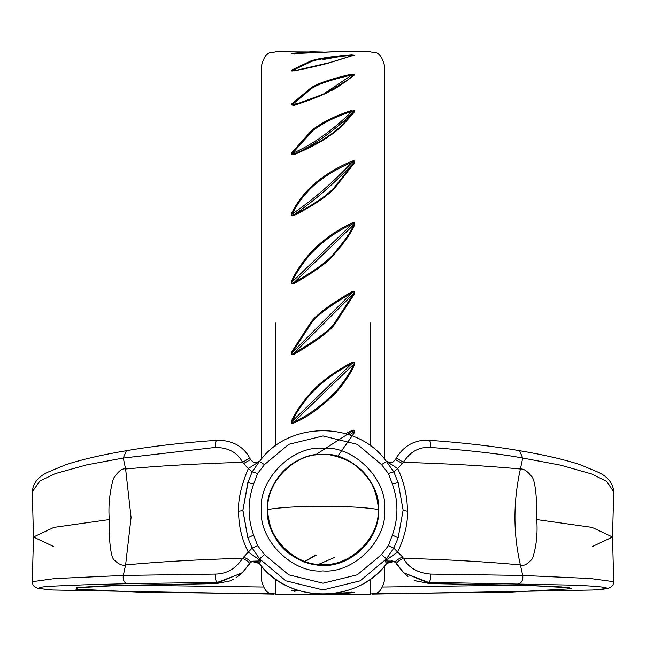 <?xml version="1.0" encoding="UTF-8"?>
<svg xmlns="http://www.w3.org/2000/svg" width="646" height="646" viewBox="0 0 646 646"><rect width="100%" height="100%" fill="white"/><g stroke="black" fill="none" stroke-linecap="round" stroke-linejoin="round"><path stroke-width="0.97" d="M126.18 585.147L263.221 587.012M382.779 587.012L519.82 585.147M373.735 593.795L512.448 592.002L571.734 588.724L561.947 586.948L526.425 585.341L429.727 583.564L403.5 572.655M393.656 561.471L395.683 562.593L393.761 561.511L386.728 563.409C356.632 603.76 290.482 604.583 259.28 563.409L252.239 561.511L250.317 562.593L252.239 561.511M386.623 563.538L385.032 560.889L394.876 561.245L403.685 572.824L428.451 582.329L429.727 583.564L416.412 581.02L413.941 579.963M273.928 594.086L52.697 589.984L37.597 588.336L34.278 586.544L32.898 584.638L32.3 581.683L54.579 578.606L123.281 575.449L215.288 574.092C226.762 573.947 235.871 568.674 242.63 558.257C247.063 560.47 249.404 562.319 249.647 563.797L251.132 561.245L260.968 560.889L252.174 548.083L248.298 552.112C241.741 539.24 238.519 525.602 238.632 511.188C237.946 499.754 241.168 485.542 248.298 468.544L242.63 462.334L249.647 457.925M273.912 594.086L53.077 590C13.792 586.754 68.113 585.623 83.253 584.856L127.48 583.669C124.145 582.813 122.748 580.076 123.281 575.449L125.615 564.927L131.073 517.486L125.615 468.996L123.281 458.038L126.422 450.698C102.149 454.784 81.969 459.443 65.868 464.668L47.723 472.242C38.106 476.788 32.962 483.281 32.308 491.711L39.931 480.987L55.225 473.623L86.637 464.878L123.281 458.038L215.288 447.428C228.28 447.517 237.397 452.491 242.63 462.334C197.854 463.634 158.851 465.855 125.615 468.996C122.498 468.003 118.452 471.104 113.486 478.298C109.618 492.058 108.213 505.81 109.287 519.562C108.778 532.514 109.917 558.192 114.657 560.348C118.719 564.346 122.369 565.872 125.615 564.927C158.851 561.786 197.854 559.557 242.63 558.257L248.298 552.112L260.968 560.889L259.321 563.482L256.777 561.576L252.344 561.471M402.644 556.981L403.37 558.257C408.603 567.761 417.72 573.042 430.712 574.092L522.719 575.449L520.385 564.927C523.494 566.413 527.532 564.313 532.498 558.612C536.382 546.597 537.787 533.588 536.713 519.562C537.214 506.981 536.099 479.655 531.359 476.175C527.289 471.007 523.631 468.616 520.385 468.996L522.719 458.038L519.578 450.698C543.843 454.784 564.031 459.435 580.124 464.668L598.269 472.242C607.894 476.788 613.038 483.281 613.692 491.711L606.537 481.31L591.768 473.994L560.688 465.168L522.719 458.038C501.732 454.065 471.063 450.537 430.712 447.428C419.246 446.661 410.129 451.627 403.37 462.334L397.702 468.544C404.259 482.554 407.481 496.766 407.368 511.188C408.054 522.719 404.832 536.358 397.702 552.112L393.826 548.083L388.351 545.692L392.38 535.082L398.162 537.795L403.12 510.162L398.162 537.795L393.826 548.083L385.032 560.889L397.702 552.112L402.644 556.981C398.13 558.96 395.74 560.704 395.489 562.206M264.448 554.551L259.571 558.887L285.863 580.835L323 589.919L360.137 580.835L386.437 558.879L381.56 554.551L357.278 574.811L323 583.193L288.722 574.811L264.448 554.551L257.649 545.692L252.174 548.083L247.846 537.795L242.88 510.631L238.632 511.188M243.356 556.981C247.87 558.96 250.26 560.696 250.511 562.206L251.132 561.245M259.377 563.538L259.321 563.482C288.366 603.962 357.634 603.962 386.679 563.482C389.409 560.962 391.751 560.3 393.713 561.495L393.761 561.511M242.597 572.566L216.273 583.564L105.08 585.849L78.618 587.432L75.784 589.12L139.649 592.148L272.265 593.795M430.712 574.092C431.003 578.711 430.244 581.457 428.451 582.329L566.784 585.001C588.522 585.446 627.807 588.038 592.915 590L372.088 594.086M334.006 594.175L323.501 594.175M322.499 594.175L312.01 594.175M127.48 583.669L217.549 582.329L242.048 573.042L250.511 562.206M216.402 583.564L217.549 582.329C215.756 581.457 214.997 578.711 215.288 574.092M242.88 510.397L247.846 482.514L253.62 484.072L257.649 473.461L264.448 464.603L288.722 444.343L323 435.953L357.278 444.343L381.552 464.603L388.351 473.461L392.38 484.072C398.453 501.07 398.453 518.076 392.38 535.082M247.854 482.497L252.174 471.863L257.649 473.461M258.876 462.261L252.174 471.863L248.298 468.544L259.692 461.268M518.52 583.669C521.855 582.813 523.252 580.076 522.719 575.449L590.436 578.541L613.7 581.683L613.102 584.638L611.722 586.544L608.403 588.336L592.915 590M396.353 457.925L403.37 462.334C448.146 463.634 487.149 465.855 520.385 468.996C513.126 501.667 513.126 533.644 520.385 564.927C487.149 561.786 448.146 559.557 403.37 558.257C398.937 560.47 396.596 562.319 396.353 563.797L403.451 572.606M259.571 461.422C288.471 420.538 357.521 420.538 386.421 461.414L393.826 471.863L398.146 482.497M386.429 461.414L387.059 462.189M386.284 461.228L397.702 468.544L393.826 471.863L388.351 473.461M402.644 463.65L395.489 459.564L392.897 462.14L390.297 462.697L386.211 461.131M243.356 463.65L250.511 459.564L253.377 462.261L256.898 462.552L259.797 461.131M351.497 291.895C354.299 290.603 355.3 291.241 354.509 293.825L335.557 323C331.358 329.993 317.671 340.361 294.503 354.105C291.701 355.405 290.7 354.759 291.491 352.175L310.443 323C315.03 315.7 328.717 305.332 351.497 291.895L351.949 292.816L292.267 352.498L291.483 352.183M313.278 594.159L275.543 594.175L275.543 579.05M331.051 593.787L334.798 594.175L327.522 594.054L334.798 594.175L354.517 592.6L334.588 593.359M354.517 592.6L353.733 592.221L334.152 593.811L334.798 594.175L370.457 594.175C374.858 592.277 380.01 596.961 384.628 580.003L384.628 566.001M295.747 589.54L291.483 590.969L299.728 590.824M315.797 554.962L303.709 561.907M337.527 456.617L354.517 432.529C355.3 430.155 354.299 429.558 351.497 430.753L345.715 433.652M307.391 396.636C299.679 406.245 294.374 414.352 291.483 420.966C290.7 423.38 291.709 423.986 294.503 422.767C308.118 416.864 322.136 406.633 336.566 392.074C345.416 381.487 351.4 372.322 354.517 364.594C355.3 362.026 354.299 361.389 351.497 362.681C332.44 372.702 317.743 384.015 307.391 396.636L308.069 397.072C300.398 406.584 295.133 414.619 292.267 421.176L291.483 420.966M351.497 592.39L351.957 592.002L351.497 592.39M297.846 590.242L294.915 591.227M294.503 591.26L294.051 590.646L291.483 590.969M295.634 589.669L294.051 590.646L298.105 590.331M316.298 555.035L304.565 561.737M316.992 565.024L334.507 557.466M351.497 430.761L351.949 431.358L315.361 454.954M347.726 434.273L351.949 431.358C354.573 430.381 355.163 430.616 353.733 432.061L354.517 432.529M294.503 422.767L294.051 421.781C291.427 423.122 290.829 422.92 292.267 421.176L351.949 363.464C332.973 373.38 318.341 384.58 308.069 397.072M351.497 362.681L351.949 363.464C354.573 362.293 355.171 362.527 353.733 364.183L294.051 421.773M294.051 421.781C307.609 415.959 321.563 405.841 335.904 391.428C344.698 380.938 350.641 371.862 353.733 364.183L354.517 364.594M294.503 354.105L294.051 353.184C291.911 354.807 291.322 354.581 292.267 352.498L311.089 323.581C315.644 316.354 329.266 306.099 351.949 292.816C354.056 291.201 354.654 291.427 353.733 293.502L294.051 353.184C317.113 339.602 330.736 329.347 334.911 322.419L353.733 293.502L354.517 293.817M322.976 52.1L275.543 51.825C271.142 53.723 265.99 49.039 261.372 65.997L261.372 459.185M318.405 52.294L311.219 51.825L291.491 53.4L294.503 53.61L334.798 51.825L370.457 51.825C374.858 53.723 380.01 49.039 384.628 65.997L384.628 459.185M308.917 254.516C300.35 264.892 294.544 273.856 291.483 281.406C290.692 283.974 291.701 284.611 294.503 283.319C315.733 271.15 329.161 261.25 334.798 253.636C345.465 241.12 352.03 231.591 354.517 225.034C355.3 222.62 354.299 222.022 351.497 223.233C335.024 230.953 320.828 241.378 308.917 254.516L309.571 255.154C301.068 265.433 295.295 274.324 292.267 281.817L291.483 281.406M314.432 183.714C304.532 192.54 296.885 202.456 291.483 213.471C290.7 215.853 291.709 216.442 294.503 215.247C312.567 206.082 325.85 197.183 334.37 188.559L354.509 162.929C355.308 160.838 354.299 160.321 351.497 161.371C337.583 167.169 325.229 174.622 314.432 183.714L315.062 184.441C305.219 193.17 297.62 203.006 292.267 213.939L291.483 213.471M312.139 129.927L291.491 152.989L294.503 154.507C311.106 147.296 322.903 140.957 329.896 135.515C336.09 132.002 344.294 124.072 354.517 111.726L351.497 110.523C336.348 115.271 323.226 121.739 312.139 129.927L312.777 130.605L292.267 153.498L291.483 152.997M311.033 87.824L291.483 104.111L294.503 105.258C311.978 99.436 323.84 94.712 330.09 91.094C333.651 90.028 341.791 84.642 354.517 74.928L351.497 74.153C331.043 78.901 317.557 83.463 311.033 87.824L311.687 88.429L292.267 104.604L291.483 104.111M310.912 60.926L291.483 70.139L294.503 70.842C311.921 67.297 323.832 64.535 330.235 62.573L354.517 55.031L351.497 54.74C331.172 56.525 317.646 58.592 310.912 60.926L311.558 61.435L292.267 70.592L291.483 70.139M294.503 53.61L294.051 53.998L294.503 53.61M323 52.1L311.227 51.825L311.865 52.189L292.267 53.779L291.483 53.4M349.494 54.902L323 59.577M351.085 54.773L348.606 55.613M294.503 283.319L294.051 282.536C291.403 283.675 290.805 283.433 292.267 281.817L351.949 224.227L351.497 223.233M354.517 225.034L353.733 224.824L294.043 282.536C315.191 270.488 328.556 260.701 334.152 253.159C344.746 240.772 351.271 231.325 353.733 224.824C355.163 223.064 354.573 222.862 351.949 224.219C335.549 231.833 321.417 242.145 309.571 255.154M294.503 215.247L294.051 214.642C291.427 215.602 290.829 215.368 292.267 213.939C312.147 200.543 332.044 183.343 351.957 162.356C338.092 168.073 325.794 175.437 315.062 184.441M351.497 161.371L351.949 162.356C354.573 161.048 355.163 161.209 353.733 162.84L354.517 162.929M333.724 188.228L353.733 162.84C333.853 183.884 313.956 201.148 294.043 214.642C312.034 205.573 325.261 196.764 333.724 188.228L334.37 188.559M294.503 154.507L294.051 154.128C291.427 154.814 290.829 154.604 292.267 153.498L292.267 153.498C312.147 144.841 332.044 130.815 351.957 111.435C336.857 116.11 323.799 122.498 312.777 130.605M351.497 110.523L351.949 111.435C354.573 110.28 355.163 110.385 353.733 111.774L354.517 111.726M329.274 135.313C335.444 131.841 343.591 123.992 353.733 111.774C333.853 131.235 313.956 145.35 294.051 154.128C310.589 146.981 322.33 140.707 329.274 135.313L329.896 135.515M329.468 91.086L330.09 91.094L329.468 91.086C323.25 94.671 311.445 99.347 294.051 105.128L292.864 105.379L292.267 104.604L302.32 102.391M351.497 74.153L351.957 74.952C331.584 79.611 318.163 84.101 311.687 88.429M324.026 93.727L351.941 74.952C354.573 73.999 355.171 74.048 353.733 75.097L347.306 80.257M329.597 91.021L348.194 79.595L354.517 74.928M294.051 70.971L292.267 70.592L291.895 70.995L294.269 70.777L329.904 62.565L354.178 55.072M351.497 54.74L351.949 55.354C331.713 57.074 318.244 59.101 311.558 61.435M350.366 56.331L351.949 55.354L354.517 55.031M429.598 583.564L529.97 585.462L569.578 587.828M248.298 481.302L242.88 510.162L247.846 537.795L253.62 535.082L257.649 545.692M403.12 510.162L398.154 482.514L403.12 510.162M233.327 579.333L229.572 581.029L216.337 583.564L119.801 585.341L76.422 587.828M388.351 545.692L381.56 554.551M253.62 484.072C247.547 501.07 247.547 518.076 253.62 535.082M384.628 509.573C387.39 539.927 353.491 573.672 323 570.927C292.509 573.672 258.61 539.927 261.372 509.573C258.61 479.219 292.509 445.482 323 448.227C353.491 445.482 387.39 479.219 384.628 509.573M109.287 519.562L53.965 527.386L33.471 537.012L53.707 546.573M536.713 519.562L592.035 527.386L612.529 537.012L592.293 546.573M403.12 510.397L407.368 511.188M398.162 482.53L392.38 484.072M386.437 461.446L381.552 464.603M259.563 461.446L264.448 464.603M215.288 447.428C214.997 442.744 215.756 440.378 217.549 440.33M430.712 447.428C431.003 442.744 430.244 440.378 428.451 440.33M378.072 509.5C366.064 507.441 347.709 506.359 323 506.262C298.29 506.359 279.936 507.441 267.928 509.5C265.466 482.376 295.755 452.224 323 454.679C350.245 452.224 380.534 482.376 378.072 509.5C380.534 536.624 350.245 566.776 323 564.321C295.755 566.776 265.466 536.624 267.928 509.5M267.533 509.662C265.054 482.336 295.553 451.974 323 454.445C350.447 451.974 380.946 482.336 378.467 509.662C380.946 536.979 350.447 567.341 323 564.87C295.553 567.341 265.054 536.979 267.533 509.662C266.814 478.718 295.957 450.181 329.92 454.857C359.927 461.123 376.109 479.397 378.467 509.662M370.457 323L370.457 445.877M370.457 579.05L370.457 594.175M275.543 445.877L275.543 323M353.733 432.061L349.583 434.903M335.904 391.428L336.566 392.074M310.443 323L311.089 323.581M335.557 323L334.911 322.419M334.152 253.159L334.798 253.636M294.172 70.794L292.267 70.592M329.613 62.759L330.235 62.573L329.613 62.759M407.973 576.442L403.475 572.639M242.565 572.59L235.903 577.871M394.876 561.245L396.345 563.788M242.315 572.816L242.839 572.316M242.056 573.05L249.655 563.788M32.3 581.683L33.471 537.012L32.308 491.711M593.303 589.984L372.072 594.086M334.208 594.175L323.024 594.175M322.976 594.175L311.792 594.175M613.692 491.711L612.529 537.012L613.7 581.683M397.702 481.302L398.154 482.514M250.559 459.589L249.695 457.949C243.114 446.128 232.253 440.225 217.113 440.257C182.761 442.696 152.529 446.176 126.422 450.698M519.578 450.698C493.471 446.176 463.239 442.696 428.887 440.257C414.958 439.595 404.097 445.498 396.305 457.949L395.441 459.589M378.467 510.162C380.001 541.978 346.805 570.03 316.895 565.016C286.436 559.048 269.98 540.767 267.533 510.162M354.404 592.309L334.531 593.367M334.79 594.175L335.573 594.175M291.822 590.928L295.876 589.588M332.625 51.842L291.596 53.691M311.227 51.825L310.427 51.825M261.372 566.001L261.372 580.003C265.99 596.961 271.142 592.277 275.543 594.175M348.218 79.579L329.533 91.046L322.112 94.607L292.864 105.379M346.151 81.121L348.194 79.595"/></g></svg>
